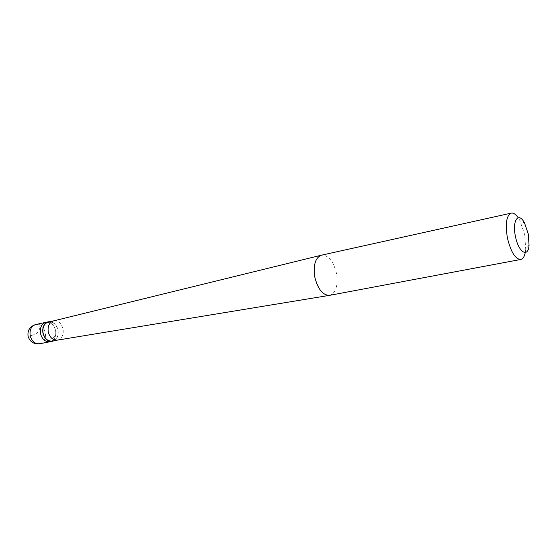 <?xml version="1.0" encoding="UTF-8"?>
<svg xmlns="http://www.w3.org/2000/svg" width="557" height="557" viewBox="0 0 557 557"><rect width="100%" height="100%" fill="white"/><g stroke="black" fill="none" stroke-linecap="round" stroke-linejoin="round"><path stroke-width="0.42" stroke-dasharray="2.79 2.09" d="M55.609 330.496C53.952 324.661 50.75 321.932 46.001 322.315C50.75 321.932 53.952 324.661 55.609 330.496C56.361 336.505 54.489 340.257 49.984 341.768C54.489 340.257 56.361 336.505 55.609 330.496M53.869 340.807C57.392 338.705 58.777 335.098 58.025 330.009C56.723 325.003 54.036 322.225 49.956 321.668M52.365 341.1C56.779 339.624 58.61 335.934 57.872 330.036C56.243 324.306 53.11 321.619 48.459 321.988M57.496 340.104L57.566 340.09C61.973 338.607 63.804 334.903 63.059 328.971C61.423 323.213 58.283 320.512 53.632 320.874L53.535 320.902M329.66 295.335C336.017 292.794 338.273 285.372 336.421 273.069C333.302 260.989 328.31 255.022 321.445 255.176M529.053 244.962L525.724 249.299L524.652 234.567L519.834 220.509L518.135 217.683M525.724 249.299L525.272 252.572M31.575 335.495L35.913 333.942L38.816 331.095L40.32 326.555L40.083 324.675L39.366 323.749L39.248 325.26L40.438 328.379M31.54 335.307L29.082 336.191L28.588 337.89M28.588 337.911L29.987 340.264M30.015 340.292L32.09 341.894L34.91 343.001L39.192 343.467L43.056 343.112L49.761 340.571L55.463 335.641M39.644 343.773C44.149 342.27 46.036 338.552 45.298 332.606C43.648 326.841 40.452 324.146 35.704 324.529M524.603 223.197L519.834 220.509"/><path stroke-width="0.84" d="M35.704 324.529C30.001 326.339 27.446 330.204 28.038 336.108C29.799 341.789 33.671 344.344 39.644 343.773C34.973 344.101 31.819 341.399 30.169 335.669C29.451 329.772 31.296 326.054 35.704 324.529L46.001 322.315C41.594 323.847 39.763 327.593 40.494 333.559C42.151 339.345 45.312 342.082 49.984 341.768C45.312 342.082 42.151 339.345 40.494 333.559C39.763 327.593 41.594 323.847 46.001 322.315L48.41 321.793C44.003 323.332 42.172 327.084 42.91 333.065C44.567 338.872 47.735 341.615 52.4 341.295L53.869 340.807M49.956 321.668L48.41 321.793M53.563 320.888L48.459 321.988C44.135 323.492 42.339 327.175 43.063 333.03C44.692 338.726 47.791 341.413 52.365 341.1L57.496 340.104M53.535 320.902L53.409 320.929C49.239 322.538 47.519 326.221 48.257 331.972C49.831 337.563 52.859 340.285 57.343 340.132L329.445 295.37C322.816 295.245 317.956 289.257 314.872 277.4C313.076 265.327 315.199 257.933 321.229 255.231L511.249 213.122C506.383 215.552 505.108 223.844 507.427 238.006C510.853 251.98 515.281 259.137 520.732 259.471C522.898 258.97 524.409 256.673 525.272 252.572M518.135 217.683C515.726 214.25 513.436 212.725 511.249 213.122M528.231 233.822L524.603 223.197C518.706 211.173 511.904 220.307 515.434 236.377C518.483 252.572 528.356 258.357 529.053 244.962L528.231 233.822M520.732 259.471L329.445 295.37M39.644 343.773L52.4 341.295M53.409 320.929L321.229 255.231"/></g></svg>
